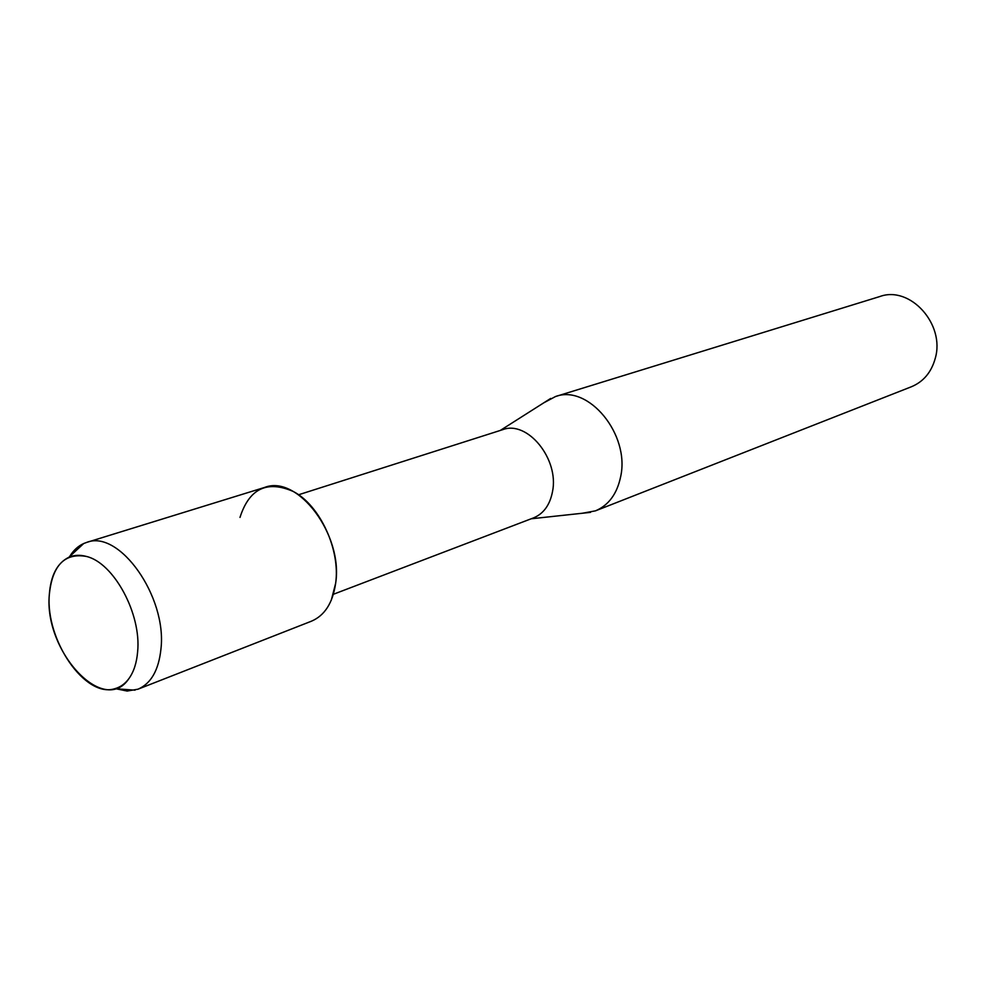<?xml version="1.0" encoding="UTF-8"?>
<svg xmlns="http://www.w3.org/2000/svg" width="986" height="986" viewBox="0 0 986 986"><rect width="100%" height="100%" fill="white"/><g stroke="black" fill="none" stroke-linecap="round" stroke-linejoin="round"><path stroke-width="1.48" d="M49.312 594.706C43.852 651.216 104.023 716.612 129.006 678.479C133.813 671.737 136.684 662.863 137.621 651.832C141.577 613.933 113.723 562.624 86.287 556.412C64.608 552.69 52.283 565.446 49.312 594.706C45.344 640.136 85.215 698.371 114.857 688.684C120.428 687.168 125.136 683.766 129.006 678.479C133.813 671.737 136.684 662.863 137.621 651.832C141.577 613.933 113.723 562.624 86.287 556.412C79.965 554.699 74.147 554.982 68.86 557.275C57.213 563.031 50.693 575.516 49.312 594.706M331.296 600.178L335.647 583.305C340.515 549.67 319.834 505.091 293.249 491.472C266.972 480.022 249.224 488.674 239.992 517.404M333.391 594.275L533.537 517.884C543.582 513.718 549.905 504.968 552.505 491.644C559.37 459.119 527.411 419.962 502.663 429.686L298.561 494.775M582.344 513.25L595.47 510.847C608.621 505.276 617.014 493.937 620.625 476.805C630.214 434.543 588.383 383.985 555.463 396.557L543.705 402.867M595.47 510.847L911.458 386.734C923.463 381.693 931.4 372.24 935.246 358.374C945.352 324.221 910.016 285.385 879.882 296.515L555.463 396.557M115.904 688.758L127.108 691.05L137.978 689.202C151.055 683.581 158.709 670.172 160.952 648.985C167.176 596.629 119.096 529.112 86.608 542.436L83.711 543.52C78.042 546.084 73.346 550.422 69.636 556.56M137.978 689.202L311.465 621.18C324.702 615.535 332.763 602.902 335.647 583.305C343.436 534.917 297.636 474.291 264.642 487.429L86.608 542.436M531.171 518.784L590.565 512.363M500.259 430.451L550.693 398.43M114.857 688.684L135.033 690.163M68.86 557.275L83.711 543.52"/></g></svg>
